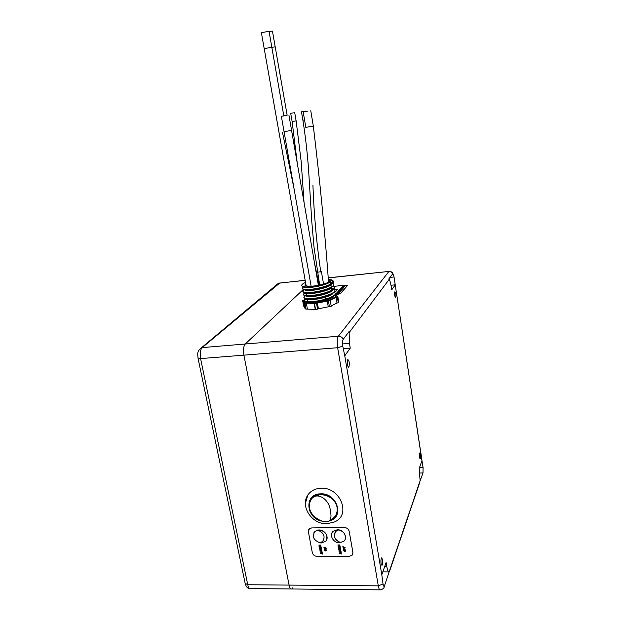 <?xml version="1.0" encoding="UTF-8"?>
<svg xmlns="http://www.w3.org/2000/svg" width="621" height="621" viewBox="0 0 621 621"><rect width="100%" height="100%" fill="white"/><g stroke="black" fill="none" stroke-linecap="round" stroke-linejoin="round"><path stroke-width="0.93" d="M379.835 589.857L291.777 588.98C290.628 589.329 289.735 588.033 289.099 585.098L243.882 355.15C243.075 349.918 243.525 346.207 245.225 344.011L303.405 289.394L245.225 344.011C243.525 346.207 243.075 349.918 243.882 355.15L289.099 585.098C289.735 588.033 290.628 589.329 291.777 588.98L292.902 587.683M308.032 111.081L303.227 112.044L308.032 111.081M269.064 31.461L272.448 31.104L275.204 46.87L271.835 47.32M261.371 32.672L269.04 31.298L271.827 47.235M293.298 112.836L290.698 113.356L293.298 112.836M304.088 111.306L301.472 111.827L304.088 111.306M311.105 286.172L281.383 116.344L286.281 115.366M305.742 283.58L304.872 285.101C305.392 285.87 307.271 286.234 310.516 286.188C318.907 286.126 331.575 282.276 329.937 280.327L328.237 279.497M305.54 282.454L304.313 282.99C302.272 284.022 301.441 284.93 301.822 285.707L301.736 285.497M331.016 279.706L333.205 280.956C335.286 283.789 319.574 288.936 309.219 289.355C305.175 289.541 302.869 289.223 302.295 288.392L303.638 286.599M331.28 280.133L333.376 281.887C333.624 284.798 318.876 289.347 309.289 289.743C305.485 289.922 303.211 289.642 302.474 288.905L302.28 288.361M302.357 288.128L303.273 287.236M332.67 283.106L333.718 283.983C335.806 286.855 320.11 292.025 309.763 292.421C305.718 292.6 303.405 292.258 302.831 291.42L304.127 289.619M333.826 284.472L333.881 284.946C334.082 287.888 319.38 292.437 309.825 292.801C306.044 292.972 303.778 292.685 303.025 291.948L302.815 291.381M302.901 291.125L303.832 290.217M333.205 286.134L334.23 287.011C336.318 289.914 320.646 295.107 310.298 295.48C306.254 295.643 303.948 295.293 303.366 294.439L304.624 292.631M334.339 287.492L334.393 287.989C334.54 290.97 319.885 295.526 310.36 295.86C306.611 296.015 304.344 295.728 303.568 294.983L303.351 294.401M303.444 294.121L305.214 292.708M333.741 289.145L334.735 290.023C336.838 292.972 321.181 298.189 310.834 298.53C306.79 298.685 304.484 298.328 303.902 297.451L305.121 295.643L305.695 295.883C307.279 298.585 330.783 294.261 332.483 290.147M334.851 290.512L334.898 291.039C334.991 294.051 320.389 298.6 310.904 298.918C307.17 299.058 304.911 298.763 304.119 298.01L303.879 297.412M303.987 297.11L304.958 296.163M334.214 292.227L335.247 293.034C337.35 296.023 321.709 301.27 311.369 301.581C307.333 301.728 305.02 301.356 304.437 300.463L305.602 298.654M335.356 293.531L335.41 294.075C335.441 297.125 320.894 301.674 311.431 301.961C307.729 302.101 305.478 301.79 304.67 301.038L304.414 300.417M304.523 300.09L305.516 299.128M305.361 302.233L306.083 301.666M305.679 302.388L306.51 301.814M330.302 282.454L331.28 282.648M330.877 285.823L332.095 286.087M332.957 286.366L334.23 287.011M331.319 288.439L332.243 288.633M334.75 295.231L335.79 296.124M332.895 297.754L334.082 298.026M318.736 279.722L318.022 279.83M302 285.932C304.523 288.944 329.829 284.69 330.993 280.948L331.009 279.691L328.16 278.837M318.658 279.233L317.921 279.341M330.457 281.616C326.925 285.567 305.276 289.215 304.057 286.778L303.545 286.56M330.232 282.066L331.661 283.479M331.49 284.014C329.976 288.059 306.052 292.491 304.608 289.821L303.933 289.533M331.987 287.081C330.38 291.164 306.665 295.542 305.152 292.856L304.515 292.584M332.157 288.555L332.677 289.596M305.524 295.34L306.495 294.315M332.972 293.205C331.179 297.35 307.892 301.627 306.246 298.911L305.679 298.67M333.469 296.256C331.583 300.432 308.505 304.663 306.79 301.938L306.254 301.713M304.562 300.921L304.639 301.589C305.734 303.009 309.537 303.444 316.058 302.893C326.312 301.977 337.312 297.863 335.682 295.65L334.96 294.998M304.453 299.733L302.637 300.572L303.584 300.618L303.428 301.829L304.732 302.761L304.042 303.157L305.043 308.816L306.06 309.095L315.522 309.359L314.521 303.63L327.29 301.115L328.268 306.836L318.402 308.777L317.409 303.048M315.522 309.359L317.541 309.157L316.547 303.428M304.212 306.2L303.638 306.169L302.637 300.572M304.321 306.852L304.895 307.969M306.06 309.095L305.058 303.421L306.347 303.188L314.179 303.366L315.181 309.087M304.042 303.157L305.058 303.421M307.356 308.862L306.347 303.188M317.541 309.157L318.402 308.777M328.268 306.836L329.448 306.813L328.47 301.084L327.29 301.115M329.448 306.813L331.241 306.254L330.162 300.238L336.054 297.366L337.017 303.032L331.187 305.928M328.47 301.084L330.263 300.533M337.017 303.032L338.298 302.738L337.343 297.071L336.054 297.366M337.343 297.071L337.832 296.512L336.838 296.473L336.9 295.425L335.356 294.401L335.992 294.028L335.418 293.88M338.298 302.738L338.779 302.171L337.832 296.512M336.116 294.719L335.992 294.028M309.297 504.826L309.475 508.009C310.694 516.299 321.763 522.905 327.702 521.741C330.884 520.344 331.754 516.858 330.325 511.269C330.186 499.618 316.213 490.225 310.772 500.13C309.398 502.459 308.971 505.083 309.475 508.009L310.104 510.26M330.388 519.816C335.55 517.386 337.77 513.264 337.048 507.45C335.495 495.372 316.268 489.922 310.88 499.897L309.537 503.204M327.088 523.72L334.37 521.982C351.602 515.376 340.362 486.794 320.902 488.238C315.227 488.517 310.904 490.722 307.931 494.859L305.392 503.251M330.023 520.243L333.826 518.023C343.064 510.796 333.524 493.416 320.746 494.332L313.225 496.893C306.044 502.047 308.59 514.514 317.657 519.032M352.712 554.312L352.907 552.442L349.181 531.304C348.513 528.96 346.906 527.687 344.36 527.485L311.703 527.904L309.405 528.719L308.691 529.612M311.695 527.928L309.398 528.743L308.389 531.793L312.301 552.612C312.976 554.895 314.544 556.144 317.013 556.369L349.46 556.292L352.107 555.236L352.899 552.465L349.165 531.32C348.505 528.976 346.898 527.71 344.345 527.501L311.703 527.904M326.607 539.882C327.764 534.409 325.218 531.102 318.946 529.961C325.225 531.087 327.779 534.394 326.615 539.866C327.764 534.409 325.218 531.102 318.946 529.961L314.956 531.405C311.781 536.435 313.473 540.247 320.032 542.832L321.336 542.956L325.474 541.411C329.767 537.856 325.07 529.635 318.938 529.985L317.673 530.093C323.983 532.818 325.614 536.614 322.555 541.512L320.025 542.847M317.673 530.093L318.946 529.961L314.971 531.382L313.784 532.896M340.929 542.7C334.572 540.006 332.941 536.187 336.023 531.25L338.624 529.868L337.304 529.744L333.128 531.304L331.948 532.888L333.128 531.304C328.765 534.922 333.438 543.142 339.64 542.824L343.98 541.132C348.164 537.476 343.436 529.395 337.304 529.744L333.135 531.281L331.963 532.865M345.097 539.533C346.138 534.076 343.537 530.808 337.312 529.721L333.135 531.281M323.704 539.975L322.571 541.489L320.032 542.832M338.624 529.868L337.296 529.767L333.128 531.304M340.937 542.676C335.635 540.782 333.609 537.507 334.851 532.841M322.408 553.8L320.226 553.032L322.12 552.271L321.74 553.59L322.462 554.087M321.492 553.505L321.368 552.853L320.49 553.187L321.492 553.505M320.226 553.032L322.175 552.558M321.608 552.768L322.415 553.777M320.537 553.171L321.484 553.482M320.001 551.805L321.802 551.797L321.88 550.866L322.089 552.061L320.001 551.805L321.794 551.774M321.864 550.889L322.089 552.061M321.631 550.889L319.683 550.105L321.523 549.034L320.987 549.538L321.864 550.858L321.003 549.531M320.894 550.276L320.77 549.624L319.893 549.95L320.894 550.276M319.629 549.802L321.577 549.321M319.931 549.934L320.886 550.245M321.437 548.56L319.45 548.84L319.373 547.489L320.366 547.869L321.181 547.202L320.467 548.289L321.499 548.809M320.289 548.56L319.59 547.699L319.636 548.568L320.289 548.56M319.31 547.567L320.374 547.838M320.436 547.722L321.251 547.489M320.49 548.048L320.529 548.537L321.445 548.537M319.551 547.745L319.644 548.545L320.281 548.545M319.435 546.682L321.15 546.938L319.101 546.977L320.63 546.03M319.031 546.565L320.661 546.045L318.775 545.106L320.801 545.122L319.124 545.401L320.995 546.185L319.365 546.705L321.142 546.961M319.217 545.401L320.956 545.875M318.775 545.106L320.809 545.098M324.441 549.562L325.272 549.127L326.483 550.035L326.281 550.742L325.621 550.967L324.379 550.066L325.264 549.15L326.429 550.532M325.575 550.703L326.242 550.059L324.752 549.601L324.612 550.066L325.575 550.703L326.211 550.377M324.659 549.725L325.583 550.68M324.123 548.529L325.474 547.606L323.906 547.342L325.947 547.326L324.643 548.545L326.219 548.801L324.178 548.817L325.458 547.606M324.674 548.522L326.18 548.514M323.906 547.342L325.955 547.303M340.603 552.698L341.465 554.033L339.268 553.272L341.139 552.193L340.595 552.706L341.465 554.033M340.487 553.443L340.37 552.791L339.477 553.117L340.487 553.443M339.213 552.969L341.185 552.488M339.516 553.101L340.479 553.42M338.988 551.727L340.813 551.72L340.898 550.78L341.1 551.991L338.988 551.727L340.813 551.696M340.65 550.804L341.1 551.991M340.828 550.485L338.678 550.02L340.549 548.941L340.153 550.268L340.882 550.773M339.904 550.19L339.78 549.531L338.887 549.864L339.904 550.19M338.624 549.709L340.603 549.228M340.021 549.445L340.161 550.245L340.836 550.462M338.934 549.849L339.897 550.159M340.463 548.459L338.445 548.739L338.375 547.388L339.384 547.769L340.223 547.093L339.485 548.188L340.518 548.731M339.299 548.467L338.794 547.528L338.639 548.467L339.299 548.467L338.647 548.444L338.554 547.652M338.305 547.474L339.392 547.738M339.415 547.683L340.277 547.404M339.501 547.955L339.547 548.444L340.479 548.436M338.034 546.457L339.695 545.929L337.785 544.99L339.842 544.997L338.142 545.277L339.998 545.758L338.375 546.589L340.137 546.558L338.111 546.86L338.049 546.433L339.664 545.913M338.453 546.565L340.137 546.558M338.235 545.277L339.998 545.758M337.785 544.99L339.85 544.974M345.695 550.711L344.826 551.634L343.568 550.718L344.476 549.802L345.656 551.161M344.779 551.355L345.455 550.711L343.941 550.26L344.779 551.355L345.431 551.013M343.623 550.237L344.484 549.779L345.711 550.687M343.848 550.392L344.787 551.339M343.141 548.172L343.56 549.189L344.228 549.181L344.081 548.296L344.469 549.181L345.408 549.158L343.374 549.461L343.149 548.149L343.576 549.166L344.22 549.158M344.469 549.181L345.408 549.158M344.073 548.32L344.476 549.158M342.846 546.542L343.273 547.551L343.933 547.551L343.793 546.659L344.174 547.551L345.113 547.52L343.079 547.831L342.862 546.519L343.281 547.528L343.933 547.528M344.174 547.551L345.152 547.815M343.778 546.682L344.181 547.528M419.501 453.237L419.656 452.988C420.425 453.928 420.642 455.775 420.308 458.523L420.145 458.779C419.377 457.824 419.159 455.977 419.501 453.237M380.921 559.863L381.007 563.394M381.209 558.411L381.527 557.906C382.606 558.884 382.862 561.198 382.288 564.838L381.969 565.351C380.883 564.357 380.626 562.044 381.209 558.411M347.325 361.049L347.682 365.676M347.721 359.706L347.853 359.559C349.312 360.785 349.67 363.231 348.932 366.887L348.792 367.05C347.667 368.129 346.634 361.034 347.721 359.706M394.832 291.8L394.894 291.73C395.856 292.902 396.128 294.851 395.709 297.575L395.647 297.653C394.677 296.473 394.405 294.525 394.832 291.8M349.46 343.39L350.252 348.125L344.771 355.825L381.799 574.751L386.115 562.486L386.813 566.678C387.411 570.039 388.172 571.817 389.088 572.011L420.122 480.755L419.159 468.576L421.946 460.658L394.032 276.982C393.644 274.723 393.202 273.682 392.697 273.853L388.723 279.101L389.15 279.458L349.134 332.608L349.46 343.39L342.544 343.941M389.15 279.458C389.949 280.607 390.609 282.772 391.114 285.947L391.711 289.852L395.173 284.992M349.134 332.608L349.281 331.28L343.203 339.322C342.474 340.665 342.342 342.963 342.792 346.207L344.771 355.825M420.122 480.755L423.01 472.938L423.064 467.458L421.946 460.658M381.799 574.751L383.025 583.95C383.367 585.774 383.786 586.581 384.298 586.364L389.088 572.011M350.252 348.125L343.211 348.676M391.005 285.249L395.228 284.822M336.303 294.835L340.634 293.314L347.31 285.652L343.887 285.295L333.671 286.397M335.666 293.935L338.321 293.547L335.907 294.005M338.709 293.12L336.101 293.508L337.265 292.864L339.159 292.623L337.576 293.228L338.624 293.221L336.093 293.469M339.159 292.623L337.622 293.228M339.508 292.243L337.552 292.561M337.684 292.654L336.931 292.553M340.106 291.629L337.358 292.188L340.106 291.629M338.624 291.358L340.424 291.311L338.158 291.552M340.991 290.612L338.468 290.954M340.634 290.17L339.05 290.279L341.232 290.077L339.959 290.418M341.108 290.232L340.642 290.209M340.083 290.457L338.755 290.605M340.168 289.673L341.861 289.689L339.617 289.96M341.892 289.65L339.322 290.046M340.292 289.293L339.648 289.673L340.044 289.207L342.21 289.324L339.974 289.642M342.839 288.61L340.261 288.982M343.289 288.113L342.318 288.152M342.381 288.222L340.743 288.501L342.458 288.408M343.793 287.539L341.876 287.841M342.008 287.934L341.271 287.841M344.376 286.941L341.674 287.461L344.376 286.941M344.709 286.56L342.155 286.933M343.18 286.723L342.466 286.863M345.229 285.963L342.745 286.273M334.665 291.653L335.705 291.552L337.948 289.091L333.671 289.215M336.349 294.866L340.642 293.345L347.333 285.738M338.228 293.648L335.876 293.989M337.281 293.259L336.473 293.345L337.281 293.259M337.49 293.019L336.52 293.337M337.894 292.212L337.358 292.188M340.106 291.591L337.684 292.072M340.417 291.272L339.516 291.56M338.329 291.668L337.855 291.645M339.757 291.218L339.159 291.482M339.811 290.985L339.082 290.884L339.811 290.985M339.943 290.83L339.237 290.907M341.41 290.178L340.479 290.504M340.867 289.929L341.581 289.681L340.867 289.929M341.589 289.697L340.487 289.875M342.202 289.285L340.285 289.262M340.82 288.944L341.294 288.765L340.82 288.944M341.923 288.858L342.536 288.633L341.923 288.858M341.294 288.788L340.58 288.874M342.544 288.641L341.573 288.812M342.994 288.152L340.743 288.501M341.697 288.175L341.053 288.408M342.117 288.222L341.705 288.214M342.202 287.507L341.682 287.492M344.368 286.902L341.992 287.376M342.738 286.902L344.678 286.638M344.678 286.599L343.793 286.879M344.414 286.591L343.436 286.801M344.065 286.328L343.351 286.234L344.065 286.328M344.197 286.18L343.506 286.25M334.688 291.614L335.697 291.513L337.948 289.091M334.719 291.567L335.565 291.482L337.731 289.153L334.3 289.502M337.692 289.192L334.339 289.533M384.151 587.249C383.747 588.452 382.505 589.329 380.425 589.865C379.571 590.229 378.857 588.887 378.29 585.851L247.763 584.741C248.439 587.637 249.409 588.91 250.682 588.576L290.993 588.972M279.861 282.935L202.19 347.605C200.288 349.786 199.752 353.442 200.575 358.589L247.763 584.741L245.14 583.274M305.175 280.366L279.062 283.122L276.539 285.233M383.025 583.95L378.29 585.851L337.638 347.713C336.877 342.287 337.118 338.461 338.367 336.233L202.19 347.605L199.465 349.375M342.792 346.207L337.638 347.713L200.575 358.589L197.983 357.968M305.819 127.383L313.318 126.063L310.756 110.717M264.212 48.632L271.827 47.266L283.688 115.11M306.137 285.831L261.371 32.634M297.288 163.416L292.118 121.569L296.124 120.847L294.711 112.642M317.455 272.27L321.414 271.579M320.77 272.045C316.656 243.874 314.04 214.998 312.93 185.415M325.35 299.198L324.899 296.52M323.316 286.91L323.161 286.002M319.668 285.086L314.016 247.236L311.789 221.596L309.188 179.578C308.125 159.869 306.021 140.067 302.893 120.171L304.562 119.946M284.069 131.714L291.567 130.356L288.912 115.009M329.34 520.996C344.903 517.541 337.102 492.701 320.661 493.842C303.785 493.625 305.625 518.752 322.462 521.221M386.813 566.678L384.64 566.678M317.859 279.031L318.604 278.953M328.059 277.952L389.336 271.377M343.203 339.322C342.241 337.234 340.626 336.202 338.367 336.233L388.816 271.548C390.617 271.486 391.89 272.277 392.627 273.931M383.429 585.556L384.772 585.572M419.835 473.039L423.01 472.938L422.575 474.227M419.517 467.574L423.056 467.403M390.011 277.401L394.032 276.982M305.159 280.265L278.464 283.246L201.468 347.744C196.352 351.696 197.952 354.513 198.014 358.154L245.202 583.593C245.846 585.502 246.7 588.444 249.875 588.584M305.819 127.406L303.227 112.044M328.556 282.175C324.946 232.355 319.869 180.323 313.326 126.086M287.15 115.219L275.212 46.893M294.113 189.11L282.462 132.157M319.109 285.194L314.521 263.001M292.118 121.569L290.698 113.356M304.057 202.547L301.131 161.08L296.124 120.847M302.893 120.171L301.472 111.827M305.625 111.508L305.555 111.105M323.564 284.131L321.43 271.641M318.379 285.334L291.567 130.356M331.622 290.24L331.234 287.942M330.582 284.123L330.201 281.849M330.007 280.739L329.937 280.327M307.775 301.558L307.403 299.438M306.704 295.472L306.332 293.384M331.862 283.339L333.035 282.213M331.009 279.691L332.802 280.482M302.233 288.253L303.84 286.685M333.291 283.486L332.592 283.176M302.761 291.265L304.36 289.712M333.78 286.483L333.135 286.203M303.296 294.261L304.872 292.732M303.824 297.257L305.385 295.751M304.36 300.254L305.897 298.763M305.742 302.411L306.409 301.775M335.682 295.65L335.751 296.038M304.43 307.457L303.428 301.829M337.079 296.481L337.001 296.023M326.693 523.728C311.882 524.341 299.904 506.363 307.931 494.859M388.777 571.902L382.808 571.879M317.843 278.93L318.589 278.852M328.043 277.851L388.932 271.431C393.636 272.557 391.315 270.942 393.714 275.421M395.228 284.868L421.977 460.363M423.056 472.791L422.606 474.126M419.905 481.966L389.359 571.894"/></g></svg>
